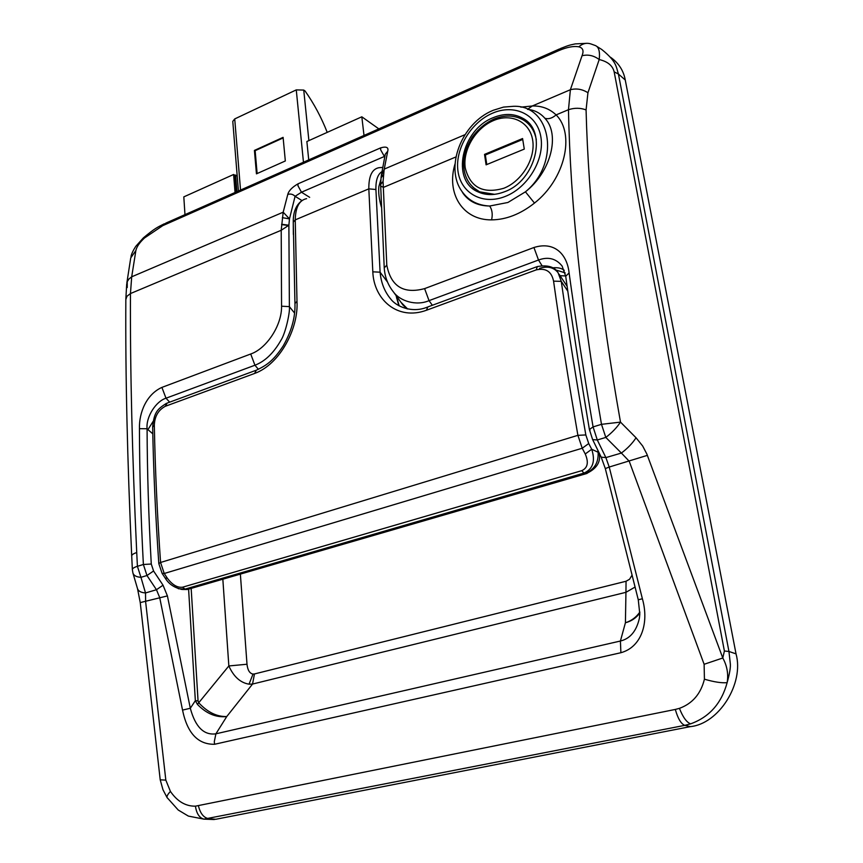 <?xml version="1.0" encoding="UTF-8"?>
<svg xmlns="http://www.w3.org/2000/svg" width="863" height="863" viewBox="0 0 863 863"><rect width="100%" height="100%" fill="white"/><g stroke="black" fill="none" stroke-linecap="round" stroke-linejoin="round"><path stroke-width="1.29" d="M520.831 107.152L532.288 105.976C541.619 105.739 549.558 108.716 556.096 114.898C575.287 133.862 565.146 179.062 534.477 203.075C520.475 214.11 506.171 219.709 491.586 219.871C492.827 214.402 492.19 209.774 489.677 206.02C477.757 205.47 468.533 200.637 462.007 191.51L463.151 193.485C469.127 201.694 477.962 205.869 489.677 206.02L507.908 202.481L525.438 191.823C551.295 171.554 560.26 134.164 544.898 118.285C540.216 112.988 534.51 110.033 527.789 109.407M504.564 191.748C494.898 195.459 486.063 195.502 478.07 191.888C450.702 180.637 461.327 129.828 493.161 117.681C504.078 113.204 513.97 113.409 522.816 118.296C548.005 131.025 535.869 180.799 504.564 191.748M601.975 49.666C616.948 61.769 616.053 66.839 618.415 74.013L728.955 651.479L730.26 663.194C730.788 666.786 729.742 673.269 727.142 682.633C721.49 703.377 709.321 717.121 690.627 723.841L684.758 725.362C681.047 723.863 677.897 718.555 675.308 709.44L679.429 708.35C692.493 703.55 700.821 693.83 704.424 679.192L704.122 664.283L722.795 657.994L724.391 651.004L614.165 71.856C612.654 65.631 607.671 61.532 599.202 59.547C593.776 55.502 588.048 54.24 582.018 55.761C584.035 50.798 582.946 47.81 578.749 46.818C573.593 45.868 566.905 47.152 558.663 50.68L162.74 225.653L144.509 237.972C139.579 242.535 136.71 246.721 135.879 250.529L131.694 276.807L130.453 293.56C130.097 369.623 132.19 455.955 136.732 552.547L137.411 566.311C134.002 567.379 132.319 568.512 132.363 569.72L132.934 573.064M167.282 797.887L167.066 797.574C166.624 796.344 167.735 794.294 170.432 791.425C177.282 801.403 185.621 806.322 195.426 806.171L675.308 709.44M381.252 175.987L384.143 169.601L383.064 181.457L386.797 265.157C390.95 286.43 403.55 294.251 424.607 288.62L533.938 247.508C554.445 241.025 567.153 254.24 569.095 272.935C575.837 321.424 583.83 372.74 593.075 426.905L597.293 439.979L605.88 457.606L609.224 467.034L605.319 468.609L638.275 599.785L642.385 598.76C649.31 622.957 641.436 647.131 620.896 652.719L214.617 744.273C198.005 744.596 187.303 733.205 182.535 710.098L159.698 597.574L156.462 589.731L146.969 575.513L143.377 564.488C140.852 517.174 139.536 471.899 139.45 428.674C138.965 412.438 146.559 394.305 161.899 387.401L250.712 354.003C266.527 348.63 281.899 325.513 281.565 306.203L281.209 230.281L130.453 293.56L126.969 296.257L125.836 299.537C125.372 374.876 127.336 460.346 131.705 555.945M384.822 156.279L301.467 192.212L295.081 196.311L289.472 218.878L288.878 225.232L289.385 306.624C290.227 311.975 285.459 333.614 280.939 340.27C273.636 353.086 264.973 361.403 254.941 365.222L166.009 398.21C156.289 401.058 145.836 416.613 147.088 428.738C147.239 471.813 148.641 516.915 151.273 564.024L153.571 570.993L163.031 585.2L167.411 595.912L190.313 708.264L195.351 700.67L197.411 704.381C206.408 713.679 216.182 717.736 226.753 716.549L252.546 684.057L254.466 673.949L626.053 581.252L625.945 592.32L252.546 684.057L249.029 684.176C240.399 682.762 233.668 676.689 228.846 665.956L247.001 664.24C247.638 670.152 249.634 673.431 253.01 674.079L249.029 684.176M589.99 430.152L589.397 429.494L593.075 426.905L601.489 424.326C581.317 307.411 570.314 202.535 568.48 109.698L570.378 89.73L582.018 55.761M281.64 224.261L288.878 225.232L281.209 230.281L283.183 212.201L287.778 194.445C288.717 190.766 292.147 187.217 298.069 183.797L297.929 185.685L301.467 192.212L309.666 197.347M298.069 183.797L380.691 147.853C386.397 146.235 388.749 147.357 387.724 151.208L384.143 169.601M491.586 219.871C462.492 220.259 446.085 193.161 455.028 163.916M610.54 57.271C618.674 63.064 623.582 70.647 625.265 80.011L736.031 653.863C744.338 683.485 718.89 723.841 690.378 726.624L215.772 819.278L203.539 819.149M153.571 570.993L146.969 575.513L140.949 577.325L145.502 592.946L145.62 601.662L165.825 780.12L170.432 791.425M704.122 664.283L629.213 461.23L621.392 453.053C627.552 448.426 632.428 443.334 636.042 437.768L642.676 446.02L646.84 454.003L722.795 657.994C727.11 665.88 728.555 674.1 727.142 682.633C721.878 683.205 714.305 682.05 704.424 679.192M690.378 726.624L684.758 725.362L203.948 819.138C199.396 817.919 196.548 813.593 195.426 806.171M406.969 308.803L406.031 308.048M562.212 266.203L562.104 266.041C556.02 258.49 548.156 256.484 538.501 260.022L429.04 300.637C416.149 306.333 399.774 300.874 393.539 292.05L393.258 291.705C387.843 284.801 384.833 276.872 384.229 267.929L386.797 265.157M400.928 302.244L407.606 308.943M188.598 589.246L195.351 700.67L198.059 700.885L198.663 702.698C207.465 712.212 216.829 716.829 226.753 716.549L215.901 733.82L214.283 741.759L214.617 744.273M564.273 270.324C561.608 268.177 557.757 267.347 552.73 267.821M565.038 272.816L555.556 269.892M565.664 275.944L560.076 275.696M153.172 421.306L147.94 429.634L147.088 428.738L139.45 428.674M182.535 710.098L190.313 708.264C195.329 726.937 203.862 735.459 215.901 733.82L620.411 641.026C630.152 638.674 636.473 631.112 639.375 618.318L639.807 614.208L638.275 599.785M620.896 652.719L620.411 641.026L625.416 622.762C631.479 621.187 636.29 617.908 639.861 612.903M635.071 587.056L625.945 592.32L625.416 622.762C631.436 620.831 636.258 617.261 639.861 612.029M527.52 109.342L532.288 105.976L570.378 89.73C576.506 88.177 582.363 89.18 587.94 92.751L586.074 109.925C588.437 202.125 599.914 306.182 620.497 422.115L636.042 437.768M281.565 306.203L289.385 306.624L294.574 313.086M127.239 287.541L127.239 281.683L128.965 278.965L131.694 276.807L283.183 212.201L289.472 218.878L282.352 217.67L289.472 218.878M287.778 194.445C290.518 193.582 292.956 194.207 295.081 196.311L301.996 200.583M387.724 151.208L385.265 154.207L381.381 175.135M383.237 187.195L380.702 186.181L384.229 267.929M569.095 272.935L565.707 276.257L562.18 266.225M591.144 44.024L595.006 45.415C598.728 46.624 600.119 51.338 599.202 59.547L587.94 92.751M144.509 237.972L143.355 237.897L135.696 246.44C132.956 250.766 131.403 254.143 131.003 256.581M135.879 250.529L130.755 257.875M151.273 564.024L143.377 564.488L137.411 566.311L140.949 577.325C136.537 577.023 133.884 575.653 132.978 573.205L137.497 588.598M163.031 585.2L156.462 589.731L145.502 592.946C141.111 592.633 138.458 591.231 137.541 588.76L140.248 602.59L160.216 779.818L162.967 789.731L167.066 797.574M167.411 595.912L140.248 602.59M165.825 780.12L160.227 779.818M642.385 598.76L609.224 467.034L647.369 455.362M591.069 44.002C586.797 42.524 582.687 43.463 578.749 46.818M605.804 437.422C611.932 432.741 616.829 427.638 620.497 422.115L601.489 424.326L605.804 437.422L597.293 439.979L592.644 439.591L601.209 457.153L605.88 457.606L621.392 453.053L605.804 437.422M586.074 109.925C580.486 107.799 574.618 107.735 568.48 109.698L556.096 114.898C552.255 118.242 548.523 119.374 544.898 118.285M380.702 186.16L380.702 184.38L383.064 181.457M380.702 184.132L381.058 177.81L383.42 174.844M493.302 110.259L503.507 107.098L513.733 106.278C551.705 105.081 560.659 163.215 525.438 191.823L534.477 203.075M378.835 128.878L361.824 116.807L306.872 141.521L308.727 159.892M237.196 175.955L234.995 175.297L236.333 191.92M234.995 175.297L233.603 174.488L235.049 192.492M233.603 174.488L183.808 196.883L184.973 214.65M364.003 135.437L361.824 116.807M236.937 191.651L235.599 175.016M327.217 132.373C321.349 117.39 313.959 103.603 305.071 90.993L303.744 90.076L296.268 89.892L234.725 118.921L232.783 121.359L238.415 191.003M285.329 160.971L283.096 137.357L254.423 150.421L256.451 173.851L285.329 160.971M255.168 150.885L254.423 150.421M283.15 137.929L255.146 150.68L257.131 173.549M478.242 191.111L480.26 192.805M531.177 126.117L529.051 124.585M486.096 164.833L524.283 149.094L522.579 138.544L484.531 154.391L486.096 164.833M522.73 139.45L485.34 155.006L486.775 164.563M485.34 155.006L484.531 154.391M380.928 179.375L378.868 186.559C378.274 192.438 379.105 199.267 381.37 207.034M293.258 222.136L293.344 234.477M306.602 198.652C299.288 200.184 295.491 207.26 295.243 219.871L296.991 301.37C298.641 328.123 280.195 364.24 254.585 373.463L165.264 406.3C158.199 410.162 154.553 416.559 154.326 425.502C155.167 469.17 157.249 514.823 160.561 562.471L577.897 435.33C568.534 381.241 560.432 329.839 553.571 281.155C551.619 271.543 545.848 267.778 536.257 269.871L426.462 310.249C397.444 320.96 373.787 299.45 372.816 271.823L380.098 272.19C381.058 282.794 384.628 291.77 390.788 299.105L390.788 299.105C396.3 306.527 412.158 313.398 427.196 307.174M398.835 305.675L396.063 295.534M539.515 268.382C547.466 265.847 553.647 267.26 558.059 272.643L561.274 281.349C568.221 329.86 576.408 381.058 585.837 434.941L588.728 443.528L591.716 449.267C595.546 461.166 592.946 469.105 583.927 473.107L185.016 589.116L178.274 588.706M181.165 589.364L186.397 589.386L584.995 473.571C594.348 469.709 598.717 462.6 598.102 452.244L599.192 452.999M182.557 587.207L581.802 470.659C587.703 467.94 588.857 462.385 585.243 453.97L582.234 448.242L164.24 573.496L167.357 578.232C172.32 584.855 177.39 587.854 182.557 587.207L185.016 589.116L187.487 589.472L182.449 589.472M296.991 301.37L294.952 303.506C295.297 313.442 293.593 327.638 283.226 345.88C273.355 360.896 266.667 365.297 256.333 370.195L254.585 373.463M154.326 425.502L152.654 427.023C153.474 470.572 155.523 516.096 158.814 563.593M167.357 578.232L165.146 578.016M585.243 453.97L591.716 449.267L598.102 452.244L597.789 450.13M553.571 281.155L561.274 281.349L567.8 291.176M505.287 196.419C527.843 187.681 544.833 159.364 540.864 136.915C537.228 114.326 514.251 103.614 492.471 113.215C470.637 122.492 454.747 149.321 457.983 171.241C460.896 193.301 482.773 205.491 505.287 196.419M690.627 723.841C686.657 722.385 682.924 717.218 679.429 708.35M132.363 569.72L131.715 556.096C131.661 554.823 133.334 553.647 136.732 552.547M424.607 288.62L429.04 300.637L432.341 305.275M533.938 247.508L538.501 260.022L541.921 265.524M380.691 147.853L380.626 149.774L384.682 156.958M169.655 402.158L166.009 398.21L161.899 387.401M250.712 354.003L254.941 365.222L258.404 369.321M253.01 674.079L254.466 673.949M384.337 169.062L464.963 134.682M383.301 187.433L455.923 156.947M625.265 80.011L618.415 74.013L614.165 71.856M724.391 651.004L728.955 651.479L736.031 653.863M198.414 805.783C200.281 813.485 203.711 817.79 208.706 818.674L215.772 819.278M558.663 50.68L560.529 48.49C569.742 44.854 569.602 45.156 575.233 43.905L586.754 43.312M559.494 48.954L165.901 223.086L162.74 225.653M152.794 433.819L147.94 429.634M191.165 588.393L198.059 700.885M197.411 704.381L228.846 665.956L222.837 579.202M240.367 574.111L247.001 664.24M626.053 581.252L629.569 579.246L632.083 575.125M281.618 224.596L288.878 225.567M601.144 457.002L605.319 468.609M592.579 439.45L589.397 429.494C580.303 375.599 572.406 324.52 565.707 276.257M303.744 90.076L308.889 140.615M296.268 89.892L303.463 162.222M234.725 118.921L240.529 190.065M494.575 194.337L479.591 191.813L473.053 187.39M493.377 120.615C475.567 128.123 462.568 150.043 465.243 167.918C470.184 187.4 483.032 194.186 503.787 188.274C522.083 181.122 535.804 158.22 532.644 140C529.742 121.661 511.144 112.848 493.377 120.615M493.798 119.126C504.575 114.747 514.402 115.027 523.28 119.957C530.292 124.218 534.639 130.842 536.333 139.806M302.061 200.54C296.02 204.973 293.086 212.19 293.269 222.201L295.243 219.871L368.825 188.857C368.706 176.041 372.072 168.997 378.943 167.702L382.654 167.422M372.816 271.823L368.825 188.857L375.912 189.504L380.098 272.19L387.53 282.082M189.213 588.965L585.826 473.787L583.927 473.107L581.802 470.659M381.942 171.629C377.724 174.283 375.707 180.238 375.912 189.504M588.728 443.528L582.234 448.242L577.897 435.33L585.837 434.941M182.438 589.472L182.438 589.472C174.639 587.973 168.9 584.208 165.243 578.145L162.125 573.431L158.814 563.625L160.561 562.471L164.24 573.496L162.039 573.302M165.264 406.3L167.206 403.064L255.621 370.454M536.257 269.871L537.293 266.57C547.606 264.758 554.521 266.786 558.059 272.643M426.462 310.249L427.8 306.948L536.764 266.764M599.289 453.668C600.864 462.32 596.387 469.019 585.826 473.787L587.056 473.431M396.84 296.613L397.26 298.911L396.581 298.059M214.304 819.537L203.948 819.138L188.35 816.085L178.231 810.023L167.077 797.563M402.881 304.941L393.539 292.05M403.032 305.114L407.012 308.814M565.114 273.118L563.992 272.223L565.017 272.719M601.738 49.482L597.013 46.505M164.326 223.776C156.807 227.616 155.308 228.015 143.582 237.692M126.818 283.14L130.734 257.951M529.375 123.776L522.816 118.296M126.699 284.1L125.836 299.137M381.263 175.987L381.09 177.454M492.849 110.453C461.662 123.15 444.402 167.498 462.007 191.51M481.608 193.258L479.591 191.813C468.49 185.728 463.172 175.545 463.647 161.273C463.873 154.143 466.754 146.095 472.288 137.131C478.07 129.18 485.157 123.215 493.571 119.223M559.095 274.218L567.11 286.3M293.269 222.201L294.952 303.506M166.462 403.334C157.562 409.073 154.121 411.856 152.654 426.937M397.26 298.911L399.17 305.858"/></g></svg>
